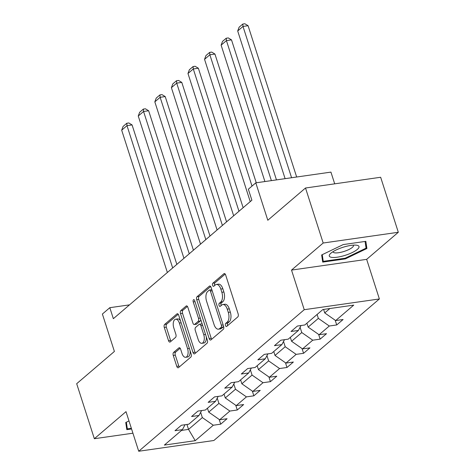 <?xml version="1.0" encoding="UTF-8"?>
<svg xmlns="http://www.w3.org/2000/svg" width="475" height="475" viewBox="0 0 475 475"><rect width="100%" height="100%" fill="white"/><g stroke="black" fill="none" stroke-linecap="round" stroke-linejoin="round"><path stroke-width="0.71" d="M225.494 325.512A1.651 0.855 -98.1 0 0 226.462 326.521A1.651 0.855 -98.1 0 0 226.712 326.402L237.791 316.926A2.351 1.217 -98.1 0 0 238.141 313.874L225.661 274.995A2.351 1.217 -98.1 0 0 224.283 273.558A2.351 1.217 -98.1 0 0 223.921 273.725L212.842 283.201A1.651 0.855 -98.1 0 0 212.598 285.338A1.651 0.855 -98.1 0 0 213.56 286.348A1.651 0.855 -98.1 0 0 213.815 286.223L215.246 285A7.535 3.901 -98.1 0 1 216.398 284.454A7.535 3.901 -98.1 0 1 220.804 289.055L221.843 292.297A7.535 3.901 -98.1 0 1 220.727 302.064L219.29 303.288A1.651 0.855 -98.1 0 0 219.046 305.425A1.651 0.855 -98.1 0 0 220.008 306.434A1.651 0.855 -98.1 0 0 220.263 306.316L221.694 305.087A7.535 3.901 -98.1 0 1 222.852 304.54A7.535 3.901 -98.1 0 1 227.252 309.148L228.291 312.384A7.535 3.901 -98.1 0 1 227.175 322.151L225.744 323.374A1.651 0.855 -98.1 0 0 225.494 325.512M222.852 304.54L224.883 304.249A7.535 3.901 -98.1 0 1 229.283 308.857L230.322 312.093A7.535 3.901 -98.1 0 1 229.205 321.86L227.774 323.089A1.651 0.855 -98.1 0 0 227.525 325.221A1.651 0.855 -98.1 0 0 227.673 325.577M225.203 274.075L214.872 282.91A1.651 0.855 -98.1 0 0 214.629 285.048A1.651 0.855 -98.1 0 0 214.771 285.404M216.398 284.454L218.429 284.163A7.535 3.901 -98.1 0 1 222.834 288.764L223.873 292.006A7.535 3.901 -98.1 0 1 222.757 301.773L221.32 302.997A1.651 0.855 -98.1 0 0 221.077 305.134A1.651 0.855 -98.1 0 0 221.219 305.49M173.618 352.397A2.351 1.217 -98.1 0 0 173.268 355.448L176.771 366.356A2.351 1.217 -98.1 0 0 178.149 367.793A2.351 1.217 -98.1 0 0 178.511 367.62L190.813 357.099A2.351 1.217 -98.1 0 0 191.164 354.047L178.683 315.168A2.351 1.217 -98.1 0 0 177.306 313.732A2.351 1.217 -98.1 0 0 176.943 313.904L164.641 324.425A2.351 1.217 -98.1 0 0 164.291 327.477L168.518 340.652A2.351 1.217 -98.1 0 0 169.896 342.089A2.351 1.217 -98.1 0 0 170.258 341.923L175.524 337.416A2.351 1.217 -98.1 0 0 175.875 334.364L173.773 327.833A6.3 3.26 -98.1 0 1 175.673 319.212A6.3 3.26 -98.1 0 1 179.354 323.059L187.572 348.656A6.3 3.26 -98.1 0 1 185.672 357.277A6.3 3.26 -98.1 0 1 181.99 353.424L180.625 349.161A2.351 1.217 -98.1 0 0 179.247 347.724A2.351 1.217 -98.1 0 0 178.885 347.89L173.618 352.397L175.649 352.106A2.351 1.217 -98.1 0 0 175.299 355.157L178.802 366.065A2.351 1.217 -98.1 0 0 179.259 366.985M323.178 243.016L291.519 270.091L366.658 259.35L398.317 232.275L323.178 243.016L305.514 188.005L267.805 220.257L255.793 182.851L248.354 189.21L251.887 200.213L113.353 318.683L109.82 307.681L102.386 314.04L114.398 351.452L76.683 383.705L94.347 438.716L132.923 433.2M291.519 270.091L304.238 309.7L138.718 451.25L126.006 411.641L94.347 438.716M209.202 338.622A2.351 1.217 -98.1 0 0 210.579 340.058A2.351 1.217 -98.1 0 0 210.942 339.886L223.244 329.365A2.351 1.217 -98.1 0 0 223.594 326.313L211.114 287.434A2.351 1.217 -98.1 0 0 209.736 285.998A2.351 1.217 -98.1 0 0 209.374 286.17L197.072 296.691A2.351 1.217 -98.1 0 0 196.721 299.743L209.202 338.622L211.232 338.331A2.351 1.217 -98.1 0 0 211.69 339.251M207.029 343.235L194.726 353.756A2.351 1.217 -98.1 0 1 194.364 353.928A2.351 1.217 -98.1 0 1 192.987 352.486L180.506 313.607A2.351 1.217 -98.1 0 1 180.856 310.555L186.123 306.054A2.351 1.217 -98.1 0 1 186.479 305.882A2.351 1.217 -98.1 0 1 187.857 307.319L192.921 323.089A2.351 1.217 -98.1 0 0 194.293 324.526A2.351 1.217 -98.1 0 0 194.655 324.36L198.152 321.367A2.351 1.217 -98.1 0 0 198.497 318.321L193.23 301.904A1.651 0.855 -98.1 0 1 193.723 299.648A1.651 0.855 -98.1 0 1 194.691 300.657L207.379 340.183A2.351 1.217 -98.1 0 1 207.029 343.235M305.514 188.005L380.653 177.264L398.317 232.275M304.238 309.7L379.377 298.959L213.857 440.509L138.718 451.25M219.183 419.443L220.703 424.169L227.074 418.718L219.664 419.781L229.864 411.059L237.274 409.996L243.651 404.546L236.235 405.608L246.436 396.886L253.846 395.823L260.223 390.373L252.813 391.436L263.007 382.713L270.423 381.651L276.794 376.2L269.384 377.263L279.579 368.541L286.995 367.478L293.366 362.027L285.956 363.09L296.157 354.368L303.567 353.305L309.943 347.854L302.527 348.911L312.728 340.195L320.138 339.132L326.515 333.682L319.099 334.738L329.3 326.016L336.716 324.959L343.087 319.509L335.677 320.566L353.733 305.122L322.869 309.534L304.808 324.977L297.397 326.04L291.021 331.491L298.431 330.434L301.043 325.517M220.703 424.169L213.287 425.232L195.231 440.675L164.362 445.087L182.424 429.643L175.008 430.7L181.385 425.25L188.795 424.193L198.995 415.471L191.579 416.527L197.956 411.077L205.366 410.02L215.567 401.298L208.157 402.355L214.528 396.904L221.944 395.847L232.138 387.125L224.728 388.182L231.105 382.731L238.515 381.674L248.716 372.952L241.3 374.009L247.677 368.558L255.087 367.502L265.288 358.779L257.872 359.836L264.248 354.386L271.658 353.329L281.859 344.607L274.449 345.663L280.82 340.213L288.236 339.15L298.431 330.434M217.229 398.169L218.916 403.418L208.715 412.14L207.462 408.233M208.715 412.14L219.664 419.781M218.916 403.418L229.864 411.059M198.995 415.471L201.608 410.554M233.801 383.996L235.487 389.245L225.287 397.967L224.034 394.06M225.287 397.967L236.235 405.608M235.487 389.245L246.436 396.886M215.567 401.298L218.179 396.382M250.373 369.823L252.059 375.072L241.858 383.794L240.605 379.881M241.858 383.794L252.813 391.436M252.059 375.072L263.007 382.713M232.138 387.125L234.751 382.209M266.95 355.65L268.63 360.899L258.436 369.621L257.177 365.708M258.436 369.621L269.384 377.263M268.63 360.899L279.579 368.541M248.716 372.952L251.328 368.036M283.522 341.478L285.208 346.726L275.007 355.448L273.754 351.536M275.007 355.448L285.956 363.09M285.208 346.726L296.157 354.368M265.288 358.779L267.9 353.863M300.093 327.305L301.779 332.553L291.579 341.276L290.326 337.363M291.579 341.276L302.527 348.911M301.779 332.553L312.728 340.195M281.859 344.607L284.472 339.69M317.098 314.468L318.351 318.381L308.15 327.103L306.897 323.19M308.15 327.103L319.099 334.738M318.351 318.381L329.3 326.016M329.864 308.536L324.728 312.924L323.606 309.427M324.728 312.924L335.677 320.566M334.697 183.837L330.933 172.11L255.793 182.851M366.658 259.35L379.377 298.959M129.509 304.867L109.82 307.681M186.942 424.454L188.527 429.4L202.338 417.59L200.658 412.342M181.533 430.403L188.527 429.4L195.231 440.675M202.338 417.59L213.287 425.232M182.424 429.643L185.036 424.727M335.196 320.233L336.716 324.959M318.624 334.406L320.138 339.132M302.053 348.579L303.567 353.305M285.475 362.752L286.995 367.478M268.903 376.924L270.423 381.651M252.332 391.097L253.846 395.823M235.76 405.27L237.274 409.996M321.652 254.962L322.715 262.117L345.343 258.881L366.914 248.496L365.851 241.348L343.217 244.578L321.652 254.962M128.986 420.939L125.75 422.495L126.813 429.649L131.569 428.967M365.429 243.889L366.914 248.496M345.135 258.222L345.343 258.881M210.657 286.514L199.102 296.4A2.351 1.217 -98.1 0 0 198.752 299.452L211.232 338.331M221.124 327.322A1.651 0.855 -98.1 0 0 221.374 325.185L210.413 291.062A1.651 0.855 -98.1 0 0 209.451 290.053A1.651 0.855 -98.1 0 0 209.202 290.172L207.688 291.466A7.535 3.901 -98.1 0 0 206.572 301.233L214.059 324.556A7.535 3.901 -98.1 0 0 218.464 329.163A7.535 3.901 -98.1 0 0 219.616 328.617L221.124 327.322L223.155 327.032A1.651 0.855 -98.1 0 0 223.535 326.129M211.898 289.892A1.651 0.855 -98.1 0 0 211.482 289.762L209.451 290.053M218.464 329.163L220.495 328.872A7.535 3.901 -98.1 0 0 221.647 328.326L219.616 328.617M223.155 327.032L221.647 328.326M187.405 306.405L182.887 310.264A2.351 1.217 -98.1 0 0 182.537 313.316L195.017 352.195A2.351 1.217 -98.1 0 0 195.474 353.115M194.293 324.526L196.323 324.235A2.351 1.217 -98.1 0 0 196.686 324.069L200.183 321.082A2.351 1.217 -98.1 0 0 200.735 319.497M198.17 339.453A6.3 3.26 -98.1 0 0 201.851 343.3A6.3 3.26 -98.1 0 0 203.751 334.679L200.854 325.66A2.351 1.217 -98.1 0 0 199.482 324.223A2.351 1.217 -98.1 0 0 199.12 324.395L195.629 327.382A2.351 1.217 -98.1 0 0 195.278 330.434L198.17 339.453M201.851 343.3L203.882 343.009A6.3 3.26 -98.1 0 0 206.275 336.745M202.267 324.259A2.351 1.217 -98.1 0 0 201.513 323.932L199.482 324.223M180.167 348.24L175.649 352.106M185.672 357.277L187.702 356.986A6.3 3.26 -98.1 0 0 190.095 350.722M180.476 320.762A6.3 3.26 -98.1 0 0 177.703 318.921L175.673 319.212M178.226 314.254L166.672 324.134A2.351 1.217 -98.1 0 0 166.321 327.186L170.549 340.361A2.351 1.217 -98.1 0 0 171.006 341.282M296.661 177.009L248.081 25.709L243.004 26.44L291.579 177.733M285.107 178.659L237.696 30.982L239.097 27.218L242.814 24.041L244.845 23.75L248.081 25.709M242.814 24.041L243.004 26.44L237.696 30.982M331.562 257.349A15.592 4.162 162.2 0 0 352.117 252.611A15.592 4.162 162.2 0 0 356.719 245.231A15.592 4.162 162.2 0 0 356.547 245.207A15.592 4.162 162.2 0 0 342.867 247.327A15.592 4.162 162.2 0 0 330.511 253.567A15.592 4.162 162.2 0 0 331.562 257.349M333.112 251.625A10.67 2.85 162.2 0 0 333.141 251.946A10.67 2.85 162.2 0 0 334.691 252.831A10.67 2.85 162.2 0 0 346.566 250.545A10.67 2.85 162.2 0 0 353.465 245.421A10.67 2.85 162.2 0 0 353.305 245.142M365.073 241.454L366.065 248.158L345.171 258.216L323.243 261.351L322.252 254.677M322.05 257.628L323.243 261.351M126.148 425.161L127.342 428.883L126.35 422.21M131.355 428.313L127.342 428.883M276.462 179.894L231.509 39.882L226.433 40.613L271.385 180.619M264.913 181.545L221.118 45.155L222.52 41.39L226.243 38.214L228.273 37.923L231.509 39.882M226.243 38.214L226.433 40.613L221.118 45.155M256.262 182.78L214.938 54.055L209.861 54.785L252.011 186.081M250.236 201.626L204.547 59.328L205.948 55.569L209.665 52.387L211.696 52.096L214.938 54.055M209.665 52.387L209.861 54.785L204.547 59.328M243.141 207.694L198.366 68.234L193.289 68.958L238.973 211.256M233.664 215.798L187.975 73.5L189.377 69.742L193.093 66.559L195.124 66.268L198.366 68.234M193.093 66.559L193.289 68.958L187.975 73.5M226.569 221.867L181.788 82.407L176.712 83.131L222.401 225.429M217.087 229.971L171.404 87.673L172.805 83.915L176.522 80.732L178.553 80.441L181.788 82.407M176.522 80.732L176.712 83.131L171.404 87.673M209.992 236.039L165.217 96.579L160.14 97.304L205.829 239.602M200.515 244.144L154.826 101.846L156.227 98.087L159.95 94.905L161.981 94.614L165.217 96.579M159.95 94.905L160.14 97.304L154.826 101.846M193.42 250.212L148.645 110.752L143.569 111.477L189.252 253.775M183.944 258.317L138.255 116.019L139.656 112.26L143.373 109.078L145.403 108.787L148.645 110.752M143.373 109.078L143.569 111.477L138.255 116.019M176.848 264.385L132.074 124.925L126.997 125.649L172.68 267.947M167.372 272.49L121.683 130.192L123.084 126.433L126.801 123.251L128.832 122.96L132.074 124.925M126.801 123.251L126.997 125.649L121.683 130.192M229.205 321.86L227.175 322.151M230.322 312.093L228.291 312.384M229.283 308.857L227.252 309.148M221.32 302.997L219.29 303.288M222.757 301.773L220.727 302.064M223.873 292.006L221.843 292.297M222.834 288.764L220.804 289.055M214.872 282.91L212.842 283.201M224.675 273.618L223.921 273.725M227.774 323.089L225.744 323.374M198.752 299.452L196.721 299.743M199.102 296.4L197.072 296.691M210.128 286.057L209.374 286.17M223.149 324.93L221.374 325.185M212.194 290.807L210.413 291.062M195.017 352.195L192.987 352.486M182.537 313.316L180.506 313.607M182.887 310.264L180.856 310.555M186.877 305.947L186.123 306.054M196.686 324.069L194.655 324.36M200.183 321.082L198.152 321.367M200.278 318.066L198.497 318.321M195.005 301.649L193.23 301.904M205.533 334.424L203.751 334.679M202.635 325.411L200.854 325.66M179.639 347.783L178.885 347.89M189.353 348.401L187.572 348.656M181.135 322.804L179.354 323.059M170.549 340.361L168.518 340.652M166.321 327.186L164.291 327.477M166.672 324.134L164.641 324.425M177.697 313.791L176.943 313.904M178.802 366.065L176.771 366.356M175.299 355.157L173.268 355.448"/></g></svg>
